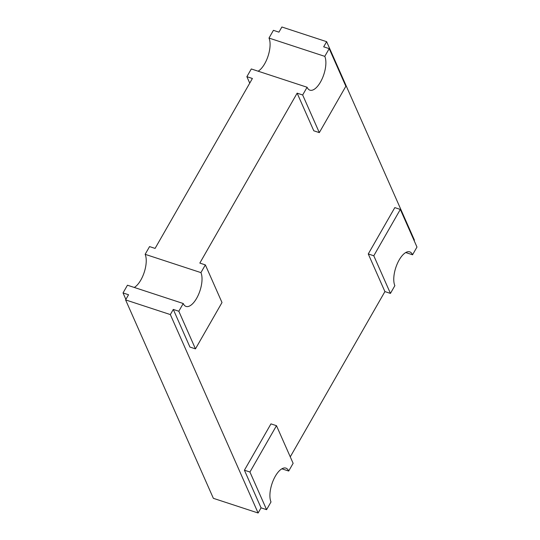 <?xml version="1.0" encoding="UTF-8"?>
<svg xmlns="http://www.w3.org/2000/svg" width="540" height="540" viewBox="0 0 540 540"><rect width="100%" height="100%" fill="white"/><g stroke="black" fill="none" stroke-linecap="round" stroke-linejoin="round"><path stroke-width="0.81" d="M205.355 264.897L222.001 302.528L195.46 348.867L178.814 311.236L183.236 303.514A19.325 8.33 108.2 0 0 186.064 306.43A19.325 8.33 108.2 0 0 198.47 294.658A19.325 8.33 108.2 0 0 200.927 272.619L205.355 264.897L199.827 263.081L297.142 93.164L313.787 130.795L319.316 132.611L302.67 94.979L307.091 87.251A19.325 8.33 108.2 0 0 309.913 90.167A19.325 8.33 108.2 0 0 322.319 78.401A19.325 8.33 108.2 0 0 324.783 56.356L329.204 48.634L345.857 86.265L319.316 132.611M329.204 48.634L323.683 46.825L326.632 41.675L414.403 240.097L414.119 240.597M390.44 293.402L384.912 291.587L368.267 253.955L394.808 207.617L400.329 209.425L416.975 247.057L412.553 254.786A19.325 8.33 108.2 0 0 409.732 251.87A19.325 8.33 108.2 0 0 397.325 263.642A19.325 8.33 108.2 0 0 394.862 285.68L390.44 293.402L373.788 255.771L400.329 209.425M384.912 291.587L290.264 456.854M266.584 509.666L261.063 507.85L244.411 470.219L270.952 423.88L276.48 425.689L293.125 463.32L288.697 471.042A19.325 8.33 108.2 0 0 285.876 468.126A19.325 8.33 108.2 0 0 273.469 479.898A19.325 8.33 108.2 0 0 271.006 501.937L266.584 509.666L249.939 472.027L276.48 425.689M261.063 507.85L258.113 513L170.343 314.577L173.293 309.427L189.938 347.058L195.46 348.867M249.737 83.147L246.875 76.68L252.403 78.489L155.088 248.413L149.56 246.598L145.139 254.32A19.325 8.33 108.2 0 1 144.207 272.363A19.325 8.33 108.2 0 1 134.271 287.456M178.814 311.236L173.293 309.427M125.881 299.403L123.026 292.943L127.447 285.215L183.236 303.514M170.343 314.577L125.597 299.903L128.547 294.752L123.026 292.943M258.113 513L213.368 498.326L125.597 299.903M258.127 71.192A19.325 8.33 108.2 0 0 268.056 56.106A19.325 8.33 108.2 0 0 268.994 38.063L273.416 30.335L278.937 32.15L281.887 27L326.632 41.675M249.939 472.027L244.411 470.219M288.697 471.042L281.873 468.808M246.875 76.68L251.303 68.958L307.091 87.251M200.927 272.619L145.139 254.32M302.67 94.979L297.142 93.164M324.783 56.356L268.994 38.063M412.553 254.786L405.729 252.544M373.788 255.771L368.267 253.955"/></g></svg>
